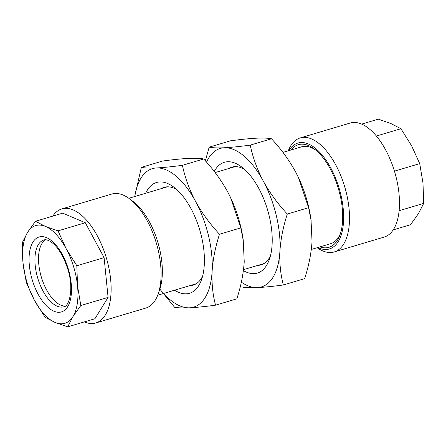 <?xml version="1.0" encoding="UTF-8"?>
<svg xmlns="http://www.w3.org/2000/svg" width="446" height="446" viewBox="0 0 446 446"><rect width="100%" height="100%" fill="white"/><g stroke="black" fill="none" stroke-linecap="round" stroke-linejoin="round"><path stroke-width="0.67" d="M145.68 193.263A57.796 27.853 73.4 0 1 173.94 187.248A57.796 27.853 73.4 0 1 191.039 208.689A57.796 27.853 73.4 0 1 201.497 279.77A57.796 27.853 73.4 0 1 174.553 290.195M176.828 189.656A50.995 24.575 -106.6 0 0 164.189 187.309A50.995 24.575 -106.6 0 0 161.279 188.619M134.776 196.513A72.246 34.816 73.4 0 1 156.462 167.958A72.246 34.816 73.4 0 1 195.538 201.391A72.246 34.816 73.4 0 1 212.112 271.313C212.932 259.176 215.396 246.816 219.504 234.228C210.049 224.104 202.06 213.155 195.538 201.391C189.388 189.678 185.012 177.659 182.403 165.321C172.234 166.687 163.587 167.568 156.462 167.958C149.611 168.259 144.576 168.064 141.354 167.361L162.634 161.023C172.808 159.657 181.455 158.782 188.58 158.391C195.432 158.085 200.466 158.285 203.688 158.982C213.249 169.246 221.238 180.195 227.655 191.825A72.246 34.816 73.4 0 1 230.666 197.784A72.246 34.816 73.4 0 1 243.215 239.915L244.235 261.746C243.416 273.883 240.951 286.248 236.837 298.837L215.557 305.175C212.731 294.628 211.582 283.338 212.112 271.313A72.246 34.816 73.4 0 1 189.617 307.807A72.246 34.816 73.4 0 1 163.649 293.446M158.988 288.032L174.509 307.21C177.737 307.913 182.776 308.114 189.617 307.807C196.758 307.417 205.405 306.536 215.557 305.175M141.354 167.361L134.681 196.541M227.655 191.825L230.615 197.69L240.79 227.889L219.504 234.228M203.688 158.982L182.403 165.321M240.79 227.889L243.388 241.186M190.152 285.552A50.995 24.575 -106.6 0 0 193.308 285.055A50.995 24.575 -106.6 0 0 202.595 276.174M214.264 171.476A57.796 27.853 73.4 0 1 241.743 167.049A57.796 27.853 73.4 0 1 258.842 188.491A57.796 27.853 73.4 0 1 269.306 259.572A57.796 27.853 73.4 0 1 243.388 270.627M244.631 169.463A50.995 24.575 -106.6 0 0 231.998 167.111A50.995 24.575 -106.6 0 0 229.082 168.421M206.531 162.16A72.246 34.816 73.4 0 1 224.266 147.76A72.246 34.816 73.4 0 1 263.341 181.193A72.246 34.816 73.4 0 1 279.921 251.12C280.74 238.978 283.204 226.618 287.313 214.03C277.852 203.906 269.863 192.962 263.341 181.193C257.197 169.486 252.821 157.46 250.212 145.128C240.037 146.494 231.39 147.37 224.266 147.76C217.414 148.066 212.38 147.866 209.163 147.163L230.443 140.825C240.611 139.459 249.264 138.583 256.383 138.193C263.24 137.886 268.275 138.087 271.491 138.79C281.052 149.053 289.041 159.997 295.464 171.626A72.246 34.816 73.4 0 1 298.474 177.586A72.246 34.816 73.4 0 1 311.018 219.716L312.038 241.554C311.219 253.69 308.755 266.05 304.646 278.639L283.366 284.977C280.54 274.429 279.391 263.14 279.921 251.12A72.246 34.816 73.4 0 1 257.42 287.609A72.246 34.816 73.4 0 1 241.342 282.156M242.312 287.018C245.545 287.715 250.58 287.915 257.42 287.609C264.562 287.218 273.214 286.343 283.366 284.977M209.163 147.163L205.355 160.828M295.464 171.626L298.424 177.491L308.593 207.691L287.313 214.03M271.491 138.79L250.212 145.128M308.593 207.691L311.197 220.987M257.955 265.353A50.995 24.575 -106.6 0 0 261.111 264.857A50.995 24.575 -106.6 0 0 270.399 255.976M340.51 233.303A50.571 24.368 73.4 0 1 330.581 243.722L311.319 249.459M291.082 149.956A53.548 25.807 73.4 0 1 314.48 149.092A53.548 25.807 73.4 0 1 338.163 187.939A53.548 25.807 73.4 0 1 340.014 234.808A53.548 25.807 73.4 0 1 319.955 246.889M394.437 171.153L419.719 163.621L422.992 183.122L423.7 203.387L418.404 213.673L410.543 224.728L393.194 229.896M317.173 247.714A59.496 28.672 -106.6 0 0 334.199 251.957L384.162 237.077A59.496 28.672 -106.6 0 0 394.42 171.097A59.496 28.672 -106.6 0 0 350.194 123.035L300.23 137.92A59.496 28.672 -106.6 0 0 288.3 150.781M334.199 251.957A59.496 28.672 -106.6 0 0 344.457 185.976A59.496 28.672 -106.6 0 0 300.23 137.92M317.808 247.524A55.248 26.621 -106.6 0 0 338.943 187.682A55.248 26.621 -106.6 0 0 288.936 150.592M66.159 248.69A50.995 24.575 73.4 0 1 73.629 266.769A50.995 24.575 73.4 0 1 77.543 286.02L76.835 265.755L66.159 248.69L58.047 230.861L45.47 226.451L35.457 221.272L27.596 232.327L22.3 242.613L23.008 262.878L26.281 282.379L34.392 300.208L45.074 317.273L55.081 322.447L67.664 326.857L72.954 316.571L80.821 305.521L77.543 286.02A50.995 24.575 73.4 0 1 72.954 316.571A50.995 24.575 73.4 0 1 55.081 322.447A50.995 24.575 73.4 0 1 34.392 300.208A50.995 24.575 73.4 0 1 23.008 262.878A50.995 24.575 73.4 0 1 27.596 232.327A50.995 24.575 73.4 0 1 45.47 226.451A50.995 24.575 73.4 0 1 66.159 248.69M52.806 216.104A59.496 28.672 73.4 0 1 61.838 208.923A59.496 28.672 73.4 0 1 106.07 256.985A59.496 28.672 73.4 0 1 95.806 322.965A59.496 28.672 73.4 0 1 84.322 321.895M61.838 208.923L111.801 194.043A59.496 28.672 73.4 0 1 129.714 198.938A59.496 28.672 73.4 0 1 156.033 242.106A59.496 28.672 73.4 0 1 158.085 294.182A59.496 28.672 73.4 0 1 145.77 308.08L95.806 322.965M129.714 198.938L133.215 201.598A55.248 26.621 73.4 0 1 157.655 241.682A55.248 26.621 73.4 0 1 159.562 290.039L158.085 294.182M65.289 306.051A34.849 16.792 73.4 0 1 41.484 277.563A34.849 16.792 73.4 0 1 45.548 239.786M282.92 152.387L301.708 146.79A50.571 24.368 73.4 0 1 315.723 150.079M67.664 326.857L94.926 318.739L108.083 297.398L104.102 257.632L85.314 222.738L62.724 213.155L35.457 221.272M108.083 297.398L80.821 305.521M104.102 257.632L76.835 265.755M85.314 222.738L58.047 230.861M376.407 136.03L400.926 128.727L411.608 145.792L419.719 163.621M361.678 124.105L378.336 119.143L390.919 123.553L400.926 128.727M399.114 210.707L423.7 203.387M68.177 268.559A39.097 18.843 73.4 0 1 61.682 311.843A39.097 18.843 73.4 0 1 32.374 280.333A39.097 18.843 73.4 0 1 38.869 237.055A39.097 18.843 73.4 0 1 68.177 268.559M37.888 278.633A34.849 16.792 -106.6 0 0 63.789 306.781C68.673 307.077 74.515 289.794 67.681 268.737C63.059 255.028 57.294 245.947 50.387 241.487C47.499 239.876 45.336 239.374 43.898 239.987A34.849 16.792 -106.6 0 0 37.888 278.633M157.7 295.219L196.218 283.745M243.516 269.657L264.026 263.547M128.827 198.286L167.345 186.813M215.117 172.58L235.154 166.614"/></g></svg>
